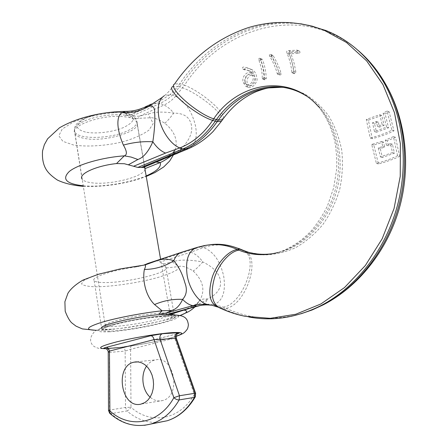 <?xml version="1.0" encoding="UTF-8"?>
<svg xmlns="http://www.w3.org/2000/svg" width="448" height="448" viewBox="0 0 448 448"><rect width="100%" height="100%" fill="white"/><g stroke="black" fill="none" stroke-linecap="round" stroke-linejoin="round"><path stroke-width="0.34" stroke-dasharray="2.24 1.68" d="M142.839 107.985L131.886 114.397L132.143 116.206L139.294 116.228L148.333 113.999C154.258 111.826 162.736 111.524 173.768 113.109C182.795 113.159 188.401 116.25 190.585 122.388C193.592 130.077 190.708 138.622 181.933 148.03C170.313 155.887 161.302 160.759 154.918 162.635L143.377 167.378M154.918 162.635L156.29 162.081M145.034 169.434C143.298 177.134 108.494 185.573 90.989 182.689C86.425 182.028 83.49 180.863 82.197 179.194M132.412 118.591L136.931 121.901C143.074 131.006 103.807 142.884 83.91 138.303C79.106 137.323 76.098 135.761 74.894 133.622C68.88 125.507 104.462 113.478 125.474 116.922L129.237 117.426L132.412 118.591L150.175 117.768C153.423 117.393 158.278 119.196 164.752 123.166C174.793 131.477 178.22 140.521 175.022 150.293L171.03 156.078M125.681 111.378L128.055 112.274L125.586 115.455L125.474 116.922M137.122 111.16L128.055 112.274C109.726 111.899 88.34 115.746 73.08 122.186L62.25 129.018L58.8 135.766L62.882 141.35L73.427 144.978C87.534 147.134 106.288 145.835 123.474 141.63C134.327 138.365 142.822 134.529 148.96 130.122L153.194 123.57L148.333 113.999M125.586 115.455L131.886 114.397L156.666 103.057L170.094 94.601L164.242 95.766L162.182 97.418M129.237 117.426L161.14 102.967L167.485 99.21L172.782 94.903L170.094 94.601L177.951 86.397L172.788 86.559C169.506 90.983 166.656 94.052 164.242 95.766M189.991 148.019C195.502 144.379 197.366 137.138 195.586 126.291C192.231 111.871 185.584 101.842 175.633 96.202L172.782 94.903L181.888 84.235C210.347 41.58 260.109 15.243 308.386 25.273M164.752 123.166C166.544 122.013 169.551 118.658 173.768 113.109C170.688 109.29 167.423 106.607 163.974 105.045L139.294 116.228L138.146 118.507M222.242 120.114C224.241 114.246 198.559 93.475 182.599 87.819L177.951 86.397L179.782 83.77L174.563 84L172.805 86.548M291.866 72.324L292.096 72.794L293.664 71.49C293.02 65.492 291.385 59.265 288.758 52.814L296.912 52.276C297.836 51.873 297.948 51.173 297.242 50.176L288.473 50.624C286.742 50.445 286.306 51.386 287.151 53.441C289.783 60.038 291.357 66.332 291.866 72.324L294.168 73.237L294.42 73.713L295.943 72.397L294.129 63.218L291.021 53.782L299.158 53.256C300.093 52.853 300.222 52.164 299.544 51.184L290.791 51.626C289.089 51.47 288.63 52.394 289.408 54.404C291.917 60.934 293.502 67.211 294.168 73.237M277.234 73.662L277.474 74.06L278.863 72.632C277.278 66.914 274.624 60.978 270.889 54.818L270.491 54.398C269.494 54.18 269.181 54.706 269.556 55.972C273.235 62.16 275.794 68.057 277.234 73.662L280.05 75.012L280.952 74.564L281.165 73.517C279.429 67.754 276.786 61.841 273.23 55.776L272.843 55.367C271.852 55.171 271.533 55.686 271.88 56.918C275.397 63.022 277.956 68.897 279.563 74.558M260.344 58.979L259.862 58.318C258.894 58.145 258.518 58.598 258.731 59.679C261.162 66.399 262.338 72.649 262.259 78.445L262.461 79.022L263.883 77.767C263.956 71.966 262.774 65.705 260.344 58.979L262.696 59.914L262.237 59.265C261.285 59.097 260.904 59.545 261.089 60.609C263.351 67.234 264.527 73.466 264.622 79.307L264.846 79.884L266.241 78.63C266.146 72.783 264.964 66.545 262.696 59.914M251.216 72.839L251.115 72.789C247.223 70.571 240.912 77.207 243.432 82.706L245.902 86.458C249.726 87.142 252.706 84.666 254.839 79.033C254.24 73.013 252.358 69.535 249.211 68.606C243.874 66.382 241.685 66.534 242.654 69.065C243.841 69.054 245.739 69.524 248.349 70.47L251.216 72.839L253.372 73.612C249.508 71.428 243.174 78.014 245.717 83.49L248.265 87.265C252.168 87.965 255.125 85.518 257.135 79.918C256.525 73.926 254.654 70.437 251.513 69.462C246.282 67.301 244.121 67.463 245.034 69.938C246.198 69.927 248.069 70.386 250.634 71.316L253.473 73.668M397.578 155.691L393.422 136.606L385.297 140.174L386.462 145.186L390.449 143.578L392.465 152.561L380.408 156.89L378.252 147.924L382.738 146.507L381.567 141.506L371.683 144.385L376.41 163.419C384.882 161.151 391.938 158.575 397.578 155.691L399.672 156.318L395.472 137.306L387.246 140.806L388.405 145.802L392.414 144.217L394.442 153.166L382.39 157.461L380.251 148.534L384.692 147.118L383.522 142.134L373.794 145.04L378.459 163.974C386.73 161.7 393.798 159.146 399.672 156.318M383.124 113.154L386.579 127.098L374.466 131.572L372.506 122.769L376.37 121.458L377.507 126.403L382.183 124.65L379.781 114.699L366.285 119.431L370.21 137.995C378.65 135.856 385.874 133.235 391.894 130.133L387.044 111.031L383.124 113.154L385.134 113.926L388.556 127.803L376.471 132.25L374.511 123.48L378.336 122.17L379.473 127.098L384.138 125.35L381.752 115.444L368.362 120.176L372.333 138.678C380.531 136.506 387.738 133.896 393.949 130.861L389.166 111.866L385.134 113.926M246.792 84.515C242.262 82.197 245.896 72.38 251.042 74.581L251.322 74.71C256.575 77.638 249.721 87.102 246.91 84.582L249.122 85.322C244.502 82.992 248.175 73.209 253.299 75.398L253.574 75.533C258.815 78.523 252.118 87.959 249.245 85.389L249.122 85.322M306.365 95.978L313.544 101.254L320.079 107.621C338.167 127.708 345.01 161.179 336.526 191.341C328.02 221.519 305.278 245.302 280.286 252.09L272.944 253.646M248.886 317.005L247.559 316.747C239.232 315.045 231.274 312.407 223.681 308.829L220.982 307.67L212.318 305.346M243.785 250.566L244.21 250.818M244.602 251.076C259.269 259.907 242.273 304.298 223.418 307.154L220.982 307.67L218.148 307.138M233.537 246.798C223.11 244.07 213.091 244.339 203.487 247.598C213.422 251.345 220.164 260.893 223.709 276.237C225.938 291.637 222.695 301.09 213.97 304.59L211.338 305.211M208.746 244.927L200.642 246.876L156.912 261.016L152.001 261.862M206.438 245.347L197.977 247.24L152.964 261.66M197.187 247.38L200.642 246.876L203.487 247.598L190.568 252.258L160.384 261.962L156.912 261.016M143.724 265.171L135.75 266.98C112.314 270.088 90.154 277.614 94.181 280.745C95.374 281.893 98.689 282.503 104.126 282.565C124.992 283.069 167.602 273.179 166.286 267.96L163.47 264.001L160.384 261.962M101.377 327.891L101.657 328.513C102.794 329.235 106.081 329.448 111.524 329.162L111.647 329.157C127.809 328.356 158.967 322.47 169.982 318.136C173.438 316.809 174.916 315.767 174.423 315.011M163.47 264.001L172.385 261.934C178.819 259.493 188.961 259.498 202.804 261.962C214.687 267.747 220.601 274.775 220.545 283.058C220.634 289.29 216.367 294.61 207.738 299.018C202.524 298.53 199.114 299.863 197.506 303.01L197.238 303.615C194.342 306.107 191.738 307.709 189.42 308.426M172.385 261.934L178.662 266.571C181.563 265.418 186.379 266.857 193.099 270.889C203.683 280.997 205.638 291.267 198.962 301.706L197.238 303.615M300.793 313.863C274.092 320.986 249.211 319.133 226.15 308.297L223.418 307.154L213.97 304.59C209.412 303.867 204.82 304.158 200.178 305.463C203.364 304.657 205.884 302.512 207.738 299.018C197.775 305.01 189.504 308.706 182.918 310.106L176.641 311.948M182.918 310.106L183.523 309.848M198.962 301.717L197.506 303.01C190.546 307.888 188.322 308.034 183.529 309.848L183.876 309.954M144.676 265.076L135.75 266.98M166.286 267.96L178.662 266.571L177.106 269.752C173.057 272.266 166.561 274.87 157.629 277.553C138.359 282.8 112.622 286.675 95.637 286.804C88.06 286.558 83.356 285.583 81.53 283.881L83.675 280.532L92.316 276.405C104.983 271.958 124.118 267.742 142.772 265.322L137.626 266.689M288.758 52.814L291.021 53.782M243.432 82.706L245.717 83.49M376.41 163.419L378.459 163.974M393.422 136.606L395.472 137.306M385.297 140.174L387.246 140.806M386.462 145.186L388.405 145.802M390.449 143.578L392.414 144.217M392.465 152.561L394.442 153.166M380.408 156.89L382.39 157.461M378.252 147.924L380.251 148.534M382.738 146.507L384.692 147.118M381.567 141.506L383.522 142.134M371.683 144.385L373.794 145.04M387.044 111.031L389.166 111.866M386.579 127.098L388.556 127.803M374.466 131.572L376.471 132.25M372.506 122.769L374.511 123.48M376.37 121.458L378.336 122.17M377.507 126.403L379.473 127.098M382.183 124.65L384.138 125.35M379.781 114.699L381.752 115.444M366.285 119.431L368.362 120.176M370.21 137.995L372.333 138.678M391.894 130.133L393.949 130.861M105.353 348.488L121.666 347.183L132.53 345.307L176.31 334.034C174.938 334.471 174.384 335.832 174.647 338.122L194.298 394.369C179.973 420.258 150.388 425.029 130.995 407.249L129.209 409.674L126.952 410.939L125.507 407.445L125.149 351.07L130.592 349.311L174.647 338.122L176.327 338.167M109.687 413.28L111.009 413.644L109.558 410.071L125.507 407.445L130.995 407.249L130.592 349.311C130.374 347.094 130.967 345.766 132.378 345.324L177.722 333.631M108.511 410.497L109.558 410.071L109.273 352.43L125.149 351.07C124.897 348.488 123.816 347.178 121.901 347.138L132.53 345.307M108.226 352.055L109.273 352.43C109.026 349.793 107.94 348.454 106.014 348.41L121.666 347.183M176.456 334.018L177.643 333.693M146.569 366.139C148.803 362.908 151.592 360.87 154.924 360.024L155.618 359.878C174.49 355.253 181.675 396.519 162.467 400.574L161.756 400.742C157.595 401.492 153.726 400.299 150.142 397.169M195.434 396.62L194.298 394.369L195.664 393.428M83.238 185.791C101.528 187.482 129.657 183.025 146.16 175.918M223.423 118.457C225.607 112.37 200.39 90.983 184.509 85.243L175.633 96.202C172.155 100.184 168.269 103.13 163.974 105.045L160.222 103.398L156.666 103.057L152.544 103.533L151.172 104.16M177.178 153.569L179.928 151.368L181.933 148.03C177.251 148.182 174.205 149.761 172.805 152.768L172.166 154.907M357.672 50.058C302.21 2.738 222.096 26.88 184.509 85.243L179.782 83.77C207.183 42.728 254.117 16.649 300.726 23.778M245.75 251.462C261.19 259.521 245.202 305.329 226.15 308.297L223.681 308.829L218.518 307.362M283.147 87.377L288.848 88.256L303.878 93.526C313.331 99.053 321.597 106.506 328.675 115.881C334.858 126.196 339.214 137.67 341.74 150.304C343.095 163.307 342.418 176.355 339.696 189.437C335.832 202.199 330.249 213.87 322.941 224.437C314.821 234.086 305.698 241.836 295.585 247.688C285.152 252.297 274.596 254.71 263.922 254.929L248.55 252.297M320.079 107.621L318.321 106.49C336.566 126.767 343.47 160.591 334.902 191.072C326.312 221.57 303.358 245.594 278.158 252.448L280.286 252.09M247.559 316.747L245.314 316.35C237.003 314.653 229.057 312.015 221.474 308.437L212.251 305.334L214.463 305.732M180.796 252.538L183.288 251.838M190.568 252.258C195.037 253.456 199.119 256.693 202.804 261.962C197.859 267.518 194.622 270.491 193.099 270.889M180.158 315.487C165.004 321.339 124.32 329.011 102.586 330.114L96.298 330.299M287.151 53.441L289.408 54.404M293.664 71.49L295.943 72.397M296.912 52.276L299.158 53.256M296.705 50.064L299.012 51.072M288.473 50.624L290.791 51.626M269.556 55.972L271.88 56.918M278.863 72.632L281.165 73.517M270.889 54.818L273.23 55.776M263.883 77.767L266.241 78.63M258.731 59.679L261.089 60.609M262.259 78.445L264.622 79.307M144.497 425.314C132.289 426.474 121.128 422.587 111.009 413.644L126.952 410.939C136.528 419.261 147.095 423.086 158.648 422.414M105.773 348.454L105.151 348.449M105.958 348.684L111.658 348.37C129.366 347.026 163.453 340.62 176.148 336.252M109.043 331.828C123.62 330.994 148.674 326.754 164.444 322.498C181.21 317.682 182.885 315.269 169.473 315.258C155.495 315.728 126.75 320.505 110.421 325.119C94.298 330.12 93.839 332.354 109.043 331.828M113.232 324.985C127.954 320.835 153.742 316.546 166.398 316.098C178.595 316.086 177.134 318.259 162.014 322.616C147.75 326.474 124.97 330.327 111.826 331.066C98.168 331.52 98.638 329.493 113.232 324.985M105.045 325.556C104.821 324.458 108.265 322.885 115.382 320.835C133.47 315.549 167.994 311.091 170.01 313.628L170.313 314.11M170.184 314.457C169.221 315.655 165.469 317.156 158.928 318.965C140.93 324.038 107.884 328.384 105.286 325.858C104.664 328.479 103.953 329.605 103.152 329.23C102.519 329.358 102.581 328.126 113.49 324.951C123.318 322.28 134.646 319.984 147.47 318.074L166.264 316.165L171.567 316.305L170.464 315.084M83.485 121.481C76.188 125.093 73.27 128.554 74.749 131.869C78.064 139.703 110.23 138.975 126.924 131.113C134.87 127.45 138.068 123.816 136.511 120.198C135.447 118.345 132.905 116.911 128.873 115.903C117.718 112.946 95.424 115.64 83.485 121.481M85.462 132.059C74.648 129.035 74.603 124.488 85.327 118.418C96.146 113.215 115.618 110.869 125.793 113.467C135.923 116.917 135.386 121.498 124.18 127.21C113.719 132.026 95.743 134.305 85.462 132.059M154.526 162.803L156.1 162.131C164.002 158.749 169.568 155.63 172.805 152.768M144.816 167.44L144.721 166.874M144.71 166.802L136.931 121.901M83.322 186.346C102.256 187.236 126.168 184.038 146.25 176.445M173.286 155.154L175.022 150.298L172.799 152.768M144.962 107.016L142.85 107.979M82.029 178.937L74.894 133.622M286.558 87.97L281.921 87.259M318.321 106.49C326.06 116.015 331.587 127.781 334.891 141.792C336.498 151.693 337.081 160.877 336.633 169.344L333.693 187.79L327.656 205.374C323.882 213.461 318.662 221.693 311.993 230.07C301.566 241.175 290.282 248.634 278.152 252.448M197.232 247.369L195.647 247.85M94.181 280.745L101.517 327.617M101.55 327.83L101.657 328.513M165.85 266.896L173.83 312.721M173.835 312.771L174.194 314.804M194.869 306.925L198.962 301.706M111.647 329.157L96.214 330.355M169.982 318.136L180.118 315.482M178.73 311.371L183.529 309.848M292.096 72.794L294.42 73.713M297.242 50.176L299.544 51.184M277.474 74.06L279.821 74.95M270.491 54.398L272.843 55.367M262.237 59.265L259.862 58.318M264.846 79.884L262.461 79.022M253.574 75.533L251.322 74.715M249.245 85.389L246.91 84.582M248.265 87.265L245.902 86.458M251.513 69.462L249.211 68.606M245.034 69.938L242.654 69.065M250.634 71.316L248.349 70.47M253.372 73.612L251.115 72.789M176.137 336.342C162.557 340.827 129.136 347.071 111.149 348.471L99.803 348.673C95.771 347.598 93.274 346.298 92.31 344.77C89.426 340.878 90.182 336.47 94.584 331.548C97.888 329.28 103.068 327.135 110.124 325.114L130.855 320.348L153.866 316.607L170.962 315.067M170.083 314.115L160.563 259.09M105.286 325.858L74.749 131.869C73.892 125.899 75.701 122.623 87.461 117.292C100.755 112.448 113.966 111.177 127.081 113.478C131.365 114.223 134.506 116.463 136.511 120.198L144.67 167.339M141.596 403.984L162.467 400.574M136.506 361.833L155.618 359.878"/><path stroke-width="0.67" d="M82.197 179.194L82.029 178.937C78.282 173.998 96.326 165.71 116.519 163.565L124.326 163.722L137.805 167.418L144.816 167.44L145.034 169.434M156.29 162.081L160.227 162.546L145.191 168.549M116.519 163.565L124.309 155.854C127.333 154.907 127.025 151.318 123.385 145.096C117.751 132.177 115.164 117.37 121.951 112.65L125.681 111.378C105.067 111.625 79.285 116.318 59.511 127.781L47.622 138.796L44.346 144.71L42.554 150.942C41.972 159.096 43.422 165.642 46.894 170.587C48.944 173.566 52.433 176.714 57.35 180.029C64.126 183.294 72.783 185.399 83.322 186.346M171.03 156.078C166.337 159.393 162.736 161.554 160.227 162.546C161.476 166.863 156.783 171.321 146.16 175.918M128.436 164.763L137.9 159.494C143.466 157.578 148.445 151.676 152.83 141.786C154.577 130.245 155.187 120.702 154.672 113.165C154.98 107.391 152.93 105.146 148.518 106.439L142.839 107.985M137.9 159.494L131.113 157.063L124.309 155.854C102.463 157.366 78.282 164.293 69.423 171.371C61.488 179.043 66.091 183.854 83.238 185.791M162.182 97.418L148.518 106.439C140.42 111.227 131.566 113.299 121.951 112.65M133.594 166.258L165.614 153.065L179.833 147.918C192.634 142.901 203.571 133.739 212.649 120.422L217.196 121.649L221.374 121.335L222.242 120.114M164.002 95.911C158.962 99.54 157.231 106.568 158.816 117.001C161.056 130.491 170.845 144.687 179.833 147.918L182.706 149.027C195.171 143.842 206.007 134.602 215.214 121.313L216.289 119.756C232.87 96.006 260.63 82.516 286.558 87.97C293.524 89.404 300.132 92.07 306.365 95.978M137.805 167.418L182.706 149.027L188.412 148.686L189.991 148.019M172.788 86.559C165.407 89.466 195.048 114.839 212.649 120.422L213.685 118.838L218.316 120.092L222.51 119.734L223.423 118.457M141.036 167.552L185.366 149.1C197.344 143.965 207.95 134.814 217.196 121.649L218.316 120.092C235.452 96.858 257.062 85.949 283.147 87.377M272.944 253.646C262.36 255.158 252.274 254.066 242.676 250.37L237.059 248.03C227.64 244.462 218.198 243.426 208.746 244.927M308.386 25.273L325.819 30.475C349.95 40.085 369.449 57.68 384.317 83.255C403.995 118.39 408.89 166.001 396.469 209.009C383.908 251.994 355.09 287.756 321.395 305.374C296.974 317.643 272.804 321.524 248.886 317.005M248.55 252.297L243.785 250.566M244.21 250.818L244.602 251.076M278.152 252.448C264.415 256.032 251.35 255.282 238.952 250.18L237.434 249.502C226.458 244.67 215.281 243.398 203.907 245.694L197.187 247.38C188.507 250.404 185.164 259.762 187.152 275.447C189.594 290.058 199.528 303.47 208.477 304.718C202.754 304.018 197.568 304.326 192.914 305.642C189.386 305.01 185.959 302.926 182.627 299.387C186.687 294.874 187.426 289.307 184.845 282.682C182.398 273.818 178.718 266.493 173.79 260.708C167.244 258.496 161.106 258.675 155.383 261.234L147.935 263.418L143.724 265.171M218.148 307.138L218.518 307.362M212.318 305.346L208.477 304.718L212.251 305.334L217.661 307.003C209.513 303.094 207.71 293.16 212.246 277.2C217.05 262.892 228.514 250.522 237.434 249.502L239.848 249.194L241.942 249.799L233.537 246.798M211.338 305.211C206.226 304.612 201.342 304.97 196.7 306.275L166.331 314.642L166.113 313.068L171.746 310.453C176.221 309.159 179.85 305.469 182.627 299.387C173.18 298.889 163.822 300.608 154.554 304.539C145.046 295.439 142.419 278.846 144.39 269.483C146.154 265.703 145.874 264.27 143.55 265.194L119.896 268.979L98.414 274.26L83.026 280.067C75.774 284.334 70.739 288.736 67.934 293.266L64.893 301.734L65.195 311.254C67.519 317.251 69.776 321.177 71.966 323.036L76.031 326.144L82.348 328.91L96.214 330.355M171.746 310.453L162.092 310.806L154.554 304.539M180.796 252.538L147.935 263.418M199.69 305.581L196.7 306.275L192.914 305.642L166.113 313.068L159.516 314.266L166.158 314.692L170.878 314.126L174.423 315.011M176.641 311.948L166.158 314.692M159.516 314.541C137.273 316.366 100.755 324.834 101.377 327.891M199.926 305.536L173.51 312.81L170.878 314.126M189.42 308.426L172.066 313.813M183.876 309.954L184.156 310.122C188.468 311.018 187.191 312.788 180.32 315.426L180.158 315.487M155.383 261.234L144.676 265.076M159.516 314.266C159.499 313.522 160.356 312.368 162.092 310.806C142.654 312.855 115.842 318.002 100.94 322.549C86.139 327.393 84.594 329.974 96.298 330.299M177.643 333.693C180.012 332.942 180.029 332.629 177.705 332.741L162.316 333.738L150.696 335.737C152.354 335.871 153.468 337.17 154.045 339.618L173.846 397.678L179.463 395.746L179.172 399.913C177.419 400.019 175.644 399.269 173.846 397.678C159.275 424.351 129.31 429.145 109.754 410.766L108.511 410.385L108.231 352.257L109.463 351.081L109.889 413.459C122.545 424.502 136.472 427.941 151.665 423.774C162.848 420.112 172.015 412.16 179.172 399.913L194.477 397.365L194.762 393.299L195.664 393.428M150.696 335.737L106.114 347.379C103.09 348.225 102.833 348.594 105.353 348.488M106.114 347.379C107.811 347.486 108.926 348.718 109.463 351.081L154.045 339.618L160.115 339.416C159.466 336.588 160.199 334.695 162.316 333.738M150.142 397.169C142.19 390.348 140.431 374.713 146.569 366.139M176.327 338.167L175.532 338.29L194.762 393.299L179.463 395.746L160.115 339.416L175.532 338.29C174.888 335.524 175.61 333.676 177.705 332.741M140.879 404.152C121.106 409.018 114.341 365.876 134.042 362.163L138.18 361.906L141.602 362.802L144.85 364.666L147.762 367.41L150.198 370.922L152.034 375.032L153.177 379.534L153.563 384.216L153.182 388.847L152.046 393.198L150.214 397.057L147.773 400.232L144.85 402.578L140.879 404.152M165.614 153.065C161.017 151.267 156.755 147.51 152.83 141.786C143.254 141.221 133.437 142.324 123.385 145.096M172.911 154.538L177.178 153.569M300.726 23.778L312.239 26.186L323.523 29.932C298.122 20.731 272.832 20.037 247.654 27.843C217.504 38.181 193.144 56.896 174.563 84C167.182 87.158 196.235 113.215 213.685 118.838C238.123 82.197 289.206 73.046 318.321 106.49M357.672 50.058C368.71 59.366 378.084 70.829 385.79 84.442L385.795 84.448C405.345 119.319 410.2 166.55 397.874 209.21C385.409 251.843 356.793 287.325 323.31 304.819L312.144 309.966L300.793 313.863M243.538 250.482L245.75 251.462M242.676 250.37L244.821 250.992L239.165 248.646M325.819 30.475L323.523 29.932L346.466 42.47L366.666 60.906L383.001 84.65L394.486 112.717L400.372 143.786L400.238 176.294L394.05 208.516L382.178 238.773L365.333 265.53L344.518 287.554L320.902 303.962L295.714 314.266L270.155 318.332L245.319 316.35C236.477 314.558 228.021 311.786 219.94 308.022C211.982 303.783 210.174 293.686 214.508 277.738C219.117 263.446 230.177 251.222 238.952 250.18M144.39 269.483C155.221 269.293 165.021 266.37 173.79 260.708C175.717 255.825 178.623 252.913 182.51 251.978L195.647 247.85M176.148 336.252C184.559 333.306 183.333 332.091 172.474 332.618C159.594 333.413 133.958 337.624 117.096 341.762C99.826 346.259 96.113 348.566 105.958 348.684M170.313 314.11L170.184 314.457M105.286 325.858L105.045 325.556M195.434 396.62L194.477 397.365C187.415 409.343 178.349 417.133 167.278 420.739L158.648 422.414M144.497 425.314L167.278 420.739C178.707 417.043 188.009 409.147 195.188 397.051L195.619 393.299L176.338 338.201C176.198 334.992 176.982 333.323 178.679 333.2L177.722 333.631M143.746 167.272L154.526 162.803M146.25 176.445L154.963 172.547L163.705 166.97L169.624 161.078L173.286 155.154M151.172 104.16L144.962 107.016M142.85 107.979C137.452 110.225 131.729 111.356 125.681 111.378M188.58 148.635L143.074 167.468M281.921 87.259L269.002 87.903C266.504 88.189 262.416 89.359 256.738 91.42C243.466 96.986 232.058 106.428 222.51 119.734L221.374 121.335M221.39 121.324L213.058 131.55C205.626 139.042 197.411 144.754 188.412 148.686M384.317 83.255L385.79 84.442C406.213 119.986 411.242 167.037 399.034 209.328C386.658 251.586 357.913 286.994 323.31 304.819L321.395 305.374M239.159 248.646L237.059 248.03M167.149 314.479L178.73 311.371M180.118 315.482L188.339 311.797C191.027 310.296 194.309 307.619 194.869 306.925M108.511 410.497L109.687 413.28M108.226 352.055C107.867 348.426 103.947 348.146 104.905 348.443L105.151 348.449M170.962 315.067C186.038 314.457 187.505 319.194 188.406 324.856C187.785 328.608 187.852 328.91 184.744 332.158C183.714 333.301 180.846 334.695 176.137 336.342M170.464 315.084L170.083 314.115M160.563 259.09L144.67 167.339M134.742 362.018L136.506 361.833"/></g></svg>

